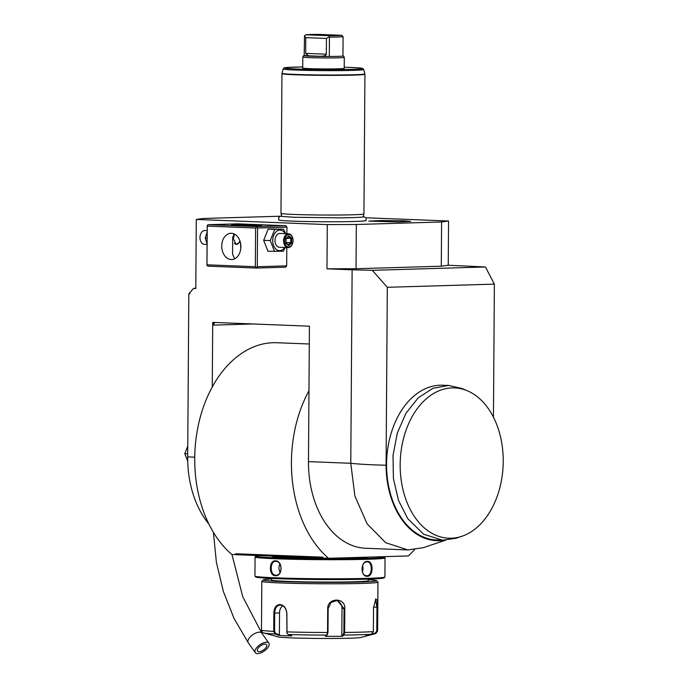 <?xml version="1.0" encoding="UTF-8"?>
<svg xmlns="http://www.w3.org/2000/svg" width="688" height="688" viewBox="0 0 688 688"><rect width="100%" height="100%" fill="white"/><g stroke="black" fill="none" stroke-linecap="round" stroke-linejoin="round"><path stroke-width="1.03" d="M207.165 231.959L205.248 238.039L207.122 238.108M205.248 238.039L207.079 243.93M207.234 225.389L208.223 224.701L256.572 226.601L256.59 227.332L255.609 228.012L207.26 226.111L207.234 225.389L206.933 264.742L207.931 266.161L256.28 268.062L285.649 267.193L286.664 265.852L286.793 247.56M208.223 224.701L237.592 223.841L285.941 225.733L286.939 227.16L286.887 233.722M414.597 549.652A113.391 77.624 -87.8 0 1 408.259 555.947L328.589 558.295A113.391 77.624 -87.8 0 1 308.964 390.775L309.419 326.189L212.721 322.388L212.265 386.974A113.391 77.624 -87.8 0 0 231.89 554.502L236.629 554.683M308.964 390.775L308.473 461.622A88.503 60.587 92.2 0 0 365.629 548.259L407.932 549.927L423.266 547.682L445.549 540.209M308.473 461.622L350.777 463.282L352.127 269.808L326.972 268.819L327.282 224.598L356.332 224.494L356.023 268.724L326.972 268.819M195.796 288.143L193.517 288.461L195.796 288.547L196.278 219.446L327.282 224.598M193.517 288.461L189.836 292.649L189.828 293.845L188.822 293.802L187.686 456.875L194.73 457.15M187.686 456.875L187.678 457.58A88.503 60.587 92.2 0 0 208.808 523.912M448.55 221.011L448.241 265.233L441.292 266.204L441.601 221.975L448.55 221.011L366.059 217.778M448.241 265.233L485.444 266.978L372.303 270.315L352.127 269.808M188.822 293.802L189.836 292.649M189.828 293.845L189.14 293.759M279.982 216.221L203.235 218.483L196.278 219.446M441.601 221.975L356.332 224.494M281.633 215.826L278.709 217.322L278.778 219.962A43.654 1.496 0.4 0 0 292.512 221.115A43.654 1.496 0.4 0 0 339.27 221.734A43.654 1.496 0.4 0 0 366.05 220.573L366.154 217.933L363.255 216.393M404.071 220.822L410.667 221.407L397.853 221.966L368.768 221.115L381.195 220.53L404.071 220.822M441.292 266.204L356.023 268.724M485.444 266.978L494.371 284.127L387.318 287.292L372.303 270.315M407.932 549.927L385.676 542.703L367.108 523.835L354.896 496.039L350.777 463.282C358.697 464.176 370.471 464.83 386.08 465.243A78.131 53.483 92.2 0 0 443.777 540.243M387.318 287.292L386.08 465.243M494.371 284.127L493.442 417.152M467.505 390.844L461.923 388.471L448.696 385.461L442.651 385.22A77.434 53.01 92.2 0 0 391.309 432.743A77.434 53.01 92.2 0 0 401.715 518.434A77.434 53.01 92.2 0 0 436.57 539.977L442.616 540.218L456.041 538.248L461.786 536.322A75.216 51.488 92.2 0 0 490.097 511.485A75.216 51.488 92.2 0 0 490.785 412.37A75.216 51.488 92.2 0 0 467.505 390.844A75.216 51.488 92.2 0 0 400.253 461.055A75.216 51.488 92.2 0 0 461.786 536.322M328.589 558.295L323.394 558.097L322.629 557.16L235.674 553.745L236.663 554.717L323.394 558.097M309.29 344L276.86 342.727A113.391 77.624 92.2 0 0 212.265 386.974M212.884 322.388L213.65 325.123A2.769 2.012 88.3 0 1 215.249 322.491M308.783 326.164A2.769 2.012 88.3 0 1 309.411 326.542M247.929 555.13L240.43 554.838M319.155 557.925L311.655 557.633M322.964 558.106L322.629 557.16M368.149 557.125A48.401 1.66 -179.6 0 1 355.318 557.985A48.401 1.66 -179.6 0 1 303.004 558.037A48.401 1.66 -179.6 0 1 271.7 556.325M383.345 556.678A64.165 2.202 -179.6 0 1 384.188 556.979A64.165 2.202 -179.6 0 1 366.807 558.441A64.165 2.202 -179.6 0 1 295.393 558.467A64.165 2.202 -179.6 0 1 255.945 556.085A64.165 2.202 -179.6 0 1 258.37 555.569M384.188 556.979L385.013 557.813A64.99 2.236 -179.6 0 1 385.048 557.891A64.99 2.236 -179.6 0 1 367.401 559.292A64.99 2.236 -179.6 0 1 296.107 559.344A64.99 2.236 -179.6 0 1 255.067 556.979A64.99 2.236 -179.6 0 1 255.11 556.902L255.945 556.085M367.383 561.365C373.704 560.72 373.593 576.518 367.28 576.295C360.271 576.914 360.383 561.116 367.383 561.365L367.203 561.907M385.048 557.891L384.919 576.957A64.99 2.236 -179.6 0 1 384.876 577.034A64.99 2.236 -179.6 0 1 367.272 578.367A64.99 2.236 -179.6 0 1 297.01 578.436A64.99 2.236 -179.6 0 1 254.973 576.131A64.99 2.236 -179.6 0 1 254.938 576.054L255.067 556.979M367.28 576.295L366.885 575.718C360.443 576.363 360.538 561.597 366.979 561.898C372.741 561.236 372.638 576.002 366.885 575.718L366.661 575.718M275.518 560.823C282.949 560.668 282.802 576.458 275.415 575.744C268.638 575.873 268.784 560.092 275.518 560.823L275.897 561.365C282.716 561.141 282.587 575.908 275.802 575.185C269.627 575.383 269.748 560.617 275.897 561.365L275.647 561.365M384.876 577.034L384.042 577.86A64.165 2.202 -179.6 0 1 366.661 579.167A64.165 2.202 -179.6 0 1 297.302 579.236A64.165 2.202 -179.6 0 1 255.798 576.965L254.973 576.131M271.519 578.445L271.511 580.036A48.392 1.66 0.4 0 0 286.75 581.351A48.392 1.66 0.4 0 0 339.098 582.031A48.392 1.66 0.4 0 0 368.295 580.715L368.304 579.115M368.304 579.7A56.7 1.944 -179.6 0 1 376.56 580.706A56.7 1.944 -179.6 0 1 343.278 582.315A56.7 1.944 -179.6 0 1 281.057 581.523A56.7 1.944 -179.6 0 1 263.237 579.915A56.7 1.944 -179.6 0 1 271.519 579.021M376.56 580.706L377.936 582.091A58.076 1.995 -179.6 0 1 377.97 582.16A58.076 1.995 -179.6 0 1 342.925 583.751A58.076 1.995 -179.6 0 1 280.102 582.934A58.076 1.995 -179.6 0 1 261.81 581.351A58.076 1.995 -179.6 0 1 261.853 581.283L263.237 579.915M273.85 613.068C274.108 607.736 276.137 604.881 279.947 604.494C284.075 605.191 286.38 608.218 286.87 613.576L287.025 633.364L288.091 634.517L291.884 635.867L285.417 635.824L278.95 635.359L275.166 634.009L273.729 631.378L273.85 613.068L274.693 613.068C274.925 608.072 276.8 605.388 280.326 605.036C284.153 605.681 286.303 608.519 286.784 613.55L286.948 633.175M261.81 581.351L261.474 630.062C261.913 632.014 262.739 632.986 263.968 633.003A56.029 1.926 0.4 0 0 275.166 634.009L275.69 633.485L274.564 631.386L274.693 613.068L279.526 612.931A8.299 6.037 88.3 0 1 282.734 605.767M280.025 605.027L279.947 604.494M371.348 634.233L373.36 631.593L373.532 607.753L375.777 598.964L377.308 600.357L377.454 631.025L375.416 633.665L369.146 635.308L365.947 635.617L371.348 634.233A56.029 1.926 0.4 0 1 343.974 635.041L342.375 636.314L325.372 636.366L326.981 635.101L327.54 632.504L327.703 608.665C327.385 597.322 345.711 597.236 344.817 608.605L344.645 632.444L343.974 635.041L343.389 634.508L341.824 635.746L342.013 608.338A8.299 7.938 -83.1 0 0 336.174 600.349M327.041 635.041L327.995 632.478L328.159 608.639L330.971 602.456L337.292 600.4L344.043 608.588L343.88 632.427L343.389 634.508M375.519 599.282L376.947 607.203L376.783 631.042L375.149 633.149L372.036 633.949M376.783 631.042L377.454 631.025A58.076 1.995 0.4 0 0 377.626 630.879L375.872 633.502L375.149 633.149M369.146 635.308L360.641 637.501A41.486 1.428 -179.6 0 1 333.482 638.473A41.486 1.428 -179.6 0 1 291.084 637.871A41.486 1.428 -179.6 0 1 278.365 636.933L263.968 633.003M278.95 635.359L279.38 634.8L275.69 633.485M279.38 634.8L279.526 612.931M288.091 634.517A56.029 1.926 0.4 0 0 326.981 635.101L327.497 634.56M342.375 636.314L341.824 635.746M370.015 635.05L369.886 634.499M276.051 575.185L275.415 575.744M279.878 563.936A6.914 5.031 -91.7 0 0 280.145 572.39M362.602 565.493A6.914 4.73 -87.8 0 1 362.344 571.814M448.696 385.461L432.881 388.307L418.218 397.836L406.006 413.187L397.346 432.984L393.02 455.456L393.407 478.59L398.472 500.314L407.76 518.666L423.705 534.249L442.616 540.218M281.856 216.41A40.678 1.393 -179.6 0 1 281.762 216.324L280.979 213.323A41.486 1.428 0.4 0 0 280.979 213.323A41.486 1.428 0.4 0 0 294.043 214.441A41.486 1.428 0.4 0 0 352.677 214.785A41.486 1.428 0.4 0 0 363.943 213.899A41.486 1.428 0.4 0 0 363.943 213.891L364.924 74.218A41.486 1.428 -179.6 0 1 339.889 75.345A41.486 1.428 -179.6 0 1 295.014 74.768A41.486 1.428 -179.6 0 1 281.951 73.633L280.979 213.306M363.943 213.899L363.118 216.892A40.678 1.393 -179.6 0 1 363.023 216.978M338.582 68.809A20.743 0.714 -179.6 0 1 315.826 68.826A20.743 0.714 -179.6 0 1 302.737 68.069L302.815 57.07A20.743 0.714 0.4 0 0 302.815 57.07A20.743 0.714 0.4 0 0 315.904 57.818A20.743 0.714 0.4 0 0 338.659 57.809A20.743 0.714 -179.6 0 0 344.292 57.362A20.743 0.714 -179.6 0 1 344.292 57.362L344.215 68.361A20.743 0.714 -179.6 0 1 338.582 68.809M305.653 53.38L305.764 37.625L304.509 35.879L305.618 34.787L328.83 35.699A18.533 0.636 0.4 0 0 341.798 35.312L343.08 36.722A19.909 0.688 -179.6 0 1 329.44 37.126L329.303 56.468A19.909 0.688 -179.6 0 1 303.657 55.625A19.909 0.688 -179.6 0 1 304.182 55.487L308.551 55.814L305.653 53.38L326.344 54.197C325.974 55.53 323.988 56.227 320.384 56.278L329.303 56.468A19.909 0.688 0.4 0 0 338.066 56.347A19.909 0.688 -179.6 0 0 342.942 56.072A19.909 0.688 -179.6 0 0 343.475 55.9L344.292 57.345M304.509 35.879L304.182 55.487M305.764 37.625L326.456 38.442L326.344 54.197M328.83 35.699L329.045 36.842L326.456 38.442M341.798 35.312L318.587 34.4A18.533 0.636 0.4 0 0 305.618 34.787M342.951 55.754A19.909 0.688 -179.6 0 1 343.475 55.9M343.08 36.722L342.942 56.072M257.733 653.6A8.299 3.818 144.9 0 0 266.179 649.455A8.299 3.818 144.9 0 0 268.836 643.142A8.299 3.818 144.9 0 0 266.359 642.205A8.299 3.818 144.9 0 0 257.923 646.359A8.299 3.818 144.9 0 0 255.257 652.671A8.299 3.818 144.9 0 0 257.733 653.6M264.923 644.106A5.53 2.546 -35.1 0 1 266.574 644.725A5.53 2.546 -35.1 0 1 264.803 648.939A5.53 2.546 -35.1 0 1 259.17 651.699A5.53 2.546 -35.1 0 1 257.518 651.08A5.53 2.546 -35.1 0 1 259.299 646.875A5.53 2.546 -35.1 0 1 264.923 644.106M187.755 446.142L184.771 453.641L187.704 453.762M184.771 453.641L187.721 461.149M256.572 226.601L285.941 225.733M236.182 225.544A15.213 0.525 -179.6 0 1 231.4 225.148A15.213 0.525 -179.6 0 1 240.336 224.718A15.213 0.525 -179.6 0 1 257.028 224.924A15.213 0.525 -179.6 0 1 261.81 225.354A15.213 0.525 -179.6 0 1 252.401 225.759A15.213 0.525 -179.6 0 1 236.182 225.544M286.664 265.852L257.295 266.72L257.57 228.029L256.59 227.332M257.57 228.029L286.939 227.16M257.295 266.72L256.28 268.062M207.26 226.111L206.959 265.465M206.993 264.811L255.343 266.712L256.314 267.408M255.343 266.712L255.609 228.012M231.392 233.284A13.141 9.563 88.3 0 1 240.869 246.459A13.141 9.563 88.3 0 1 231.693 259.539A13.141 9.563 88.3 0 1 231.211 259.539A13.141 9.563 88.3 0 1 221.734 246.364A13.141 9.563 88.3 0 1 230.91 233.284A13.141 9.563 88.3 0 1 231.392 233.284M234.092 233.92L232.69 237.446L232.57 254.293L234.668 258.791M240.766 248.566L240.499 243.01M240.25 241.978L236.208 244.464L233.387 238.813L234.419 234.075M234.29 243.311A5.53 3.784 92.2 0 0 239.88 240.817A5.805 3.973 -87.8 0 1 236.113 244.455M285.726 233.679L283.465 229.147L268.122 229.147L263.667 240.327L267.967 251.258L283.31 251.258L285.262 247.499M263.667 240.327L270.264 240.585L274.564 251.516M268.122 229.147L274.718 229.405L270.264 240.585M283.465 229.147L274.718 229.405M285.228 233.653A10.286 7.043 92.2 0 0 277.436 230.755A10.286 7.043 92.2 0 0 272.706 240.568A10.286 7.043 92.2 0 0 276.989 249.933A10.286 7.043 92.2 0 0 284.686 247.474M288.04 247.603A6.914 4.73 92.2 0 1 283.576 240.834A6.914 4.73 -87.8 0 1 288.582 233.791L280.016 233.447A6.914 4.73 92.2 0 0 275.011 240.499A6.914 4.73 92.2 0 0 279.474 247.267L288.04 247.603A6.914 4.73 92.2 0 0 292.658 243.242A6.914 4.73 92.2 0 0 292.692 243.122M288.582 233.791A6.914 4.73 -87.8 0 1 292.847 238.495A6.914 4.73 -87.8 0 1 292.873 238.616M292.727 243.01A6.226 4.257 92.2 0 1 287.928 246.837A6.226 4.257 92.2 0 1 284.548 240.843A6.226 4.257 -87.8 0 1 288.212 234.591A6.226 4.257 -87.8 0 1 292.89 238.736A6.226 4.257 -87.8 0 1 293.079 240.594A6.226 4.257 92.2 0 1 292.727 243.01L292.658 243.242M291.703 243.079L291.738 238.177L288.848 235.812L285.924 238.349L285.89 243.251L288.779 245.616L288.272 244.782L288.779 245.616L291.703 243.079L290.706 242.666L290.74 238.581L288.401 236.672M288.848 235.812L288.324 236.612L288.848 235.812M291.738 238.177L286.389 238.409M286.079 242.486L290.706 242.666L288.324 244.73M207.071 244.429L204.439 244.317A6.914 4.73 -87.8 0 1 200.174 239.613A6.914 4.73 -87.8 0 1 199.967 237.549A6.914 4.73 92.2 0 1 200.363 234.866L200.294 235.098A6.226 4.257 92.2 0 0 199.941 237.515A6.226 4.257 -87.8 0 0 200.122 239.372L200.174 239.613M207.174 230.592L204.981 230.506A6.914 4.73 92.2 0 0 200.363 234.866M213.65 325.123L252.883 323.971M261.474 630.062A58.076 1.995 0.4 0 0 273.729 631.378L274.564 631.386M286.655 631.859L286.741 631.885A58.076 1.995 0.4 0 0 327.54 632.504L327.995 632.478M343.88 632.427L344.645 632.444A58.076 1.995 0.4 0 0 373.36 631.593M344.817 608.605L342.013 608.338M377.626 607.186L373.541 607.151M375.416 633.665A56.029 1.926 0.4 0 0 374.865 633.227M327.703 608.665L328.159 608.639M364.924 74.218L364.872 73.84A41.435 1.419 -179.6 0 1 340.053 74.983A41.435 1.419 -179.6 0 1 295.049 74.407A41.435 1.419 -179.6 0 1 282.003 73.263L281.951 73.633M363.746 69.505L362.585 68.404C362.335 68.361 362.972 68 350.201 67.424L344.224 67.226A38.941 1.333 0.4 0 1 350.158 67.424A38.941 1.333 0.4 0 1 351.843 69.325A38.941 1.333 0.4 0 1 296.795 69.006A38.941 1.333 0.4 0 1 302.746 66.942L286.767 67.501L283.989 68L283.198 68.946A40.274 1.385 0.4 0 0 295.874 70.056A40.274 1.385 0.4 0 0 339.614 70.615A40.274 1.385 0.4 0 0 363.746 69.505L364.872 73.84M308.551 55.814L320.384 56.278M231.968 554.502L242.769 596.797L261.784 633.089A8.299 3.818 144.9 0 0 259.307 632.16A8.299 3.818 144.9 0 0 250.862 636.305A8.299 3.818 144.9 0 0 248.205 642.618L255.257 652.671M377.97 582.16L377.626 630.879M281.908 216.428L294.025 217.262L338.634 217.847C355.687 217.795 365.156 216.935 363.058 216.961L362.972 216.995M283.198 68.946L282.003 73.263M303.657 55.625L302.815 57.052M213.383 532.323L216.419 562.492L223.385 591.542L234.092 618.538L248.205 642.618M261.784 633.089L268.836 643.142M286.113 238.616L286.079 242.959M288.582 236.509L286.079 238.684M286.036 242.864L288.496 244.876"/></g></svg>
